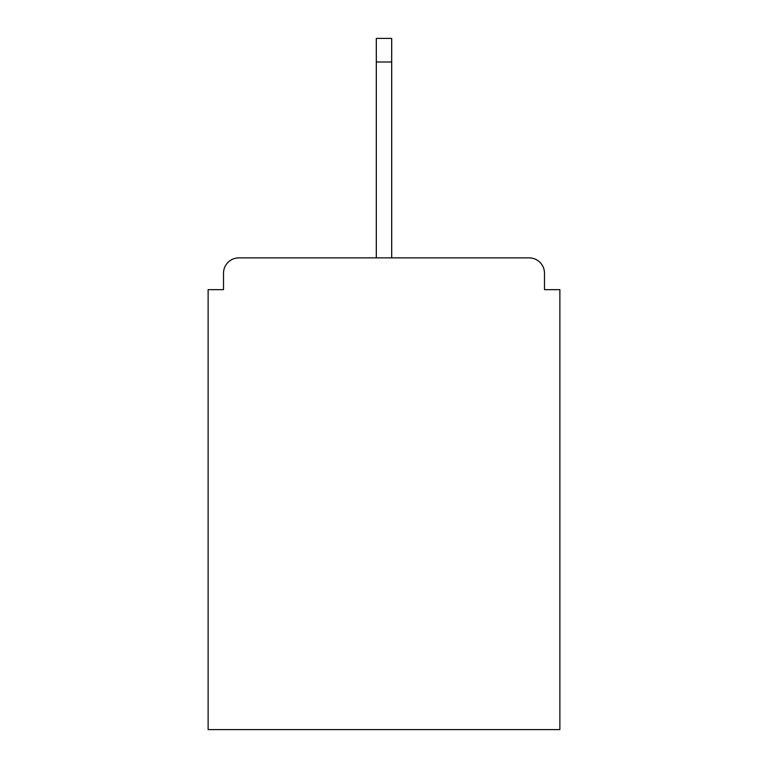 <?xml version="1.0" encoding="UTF-8"?>
<svg xmlns="http://www.w3.org/2000/svg" width="768" height="768" viewBox="0 0 768 768"><rect width="100%" height="100%" fill="white"/><g stroke="black" fill="none" stroke-linecap="round" stroke-linejoin="round"><path stroke-width="1.15" d="M544.493 289.651L544.493 273.245L544.493 289.651L559.872 289.651L559.872 729.6L208.128 729.6L208.128 289.651L223.507 289.651L223.507 273.245L223.507 289.651M376.31 61.987L376.31 257.866L529.114 257.866L391.69 257.866L529.114 257.866L391.69 257.866L391.69 61.987L376.31 61.987L376.31 38.4L391.69 38.4L391.69 61.987M238.886 257.866L376.31 257.866L238.886 257.866A15.379 15.379 0 0 0 223.507 273.245M544.493 273.245A15.379 15.379 0 0 0 529.114 257.866"/></g></svg>
